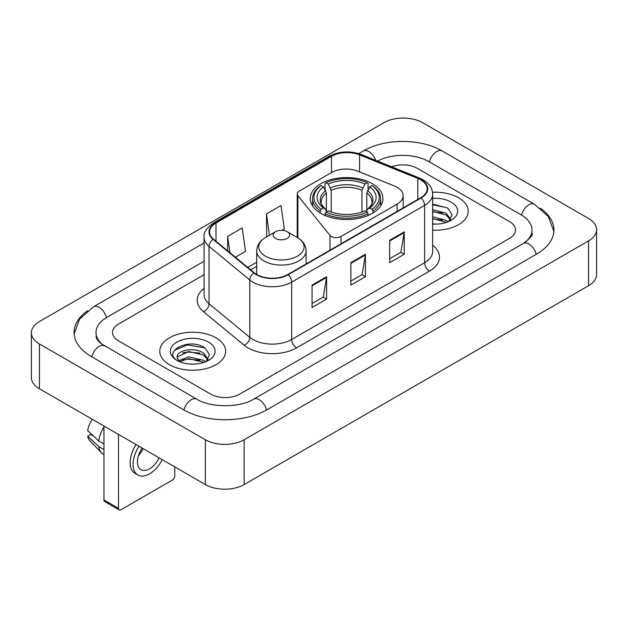 <?xml version="1.0" encoding="UTF-8"?>
<svg xmlns="http://www.w3.org/2000/svg" width="628" height="628" viewBox="0 0 628 628"><rect width="100%" height="100%" fill="white"/><g stroke="black" fill="none" stroke-linecap="round" stroke-linejoin="round"><path stroke-width="0.94" d="M397.132 187.293A20.583 11.885 0 0 0 394.384 185.967L357.866 171.201A20.583 11.885 0 0 0 331.506 172.535L299.234 191.163A6.861 3.964 0 0 0 297.225 193.966A6.861 3.964 0 0 0 297.868 195.638L329.959 235.367A6.861 3.964 0 0 0 341.028 236.497L397.132 204.1A20.583 11.885 0 0 0 403.16 195.701A20.583 11.885 0 0 0 397.132 187.293M372.31 183.706A36.361 20.991 0 0 0 332.683 179.153A36.361 20.991 0 0 0 310.24 198.55A36.361 20.991 0 0 0 320.884 213.394A36.361 20.991 0 0 0 360.511 217.94A36.361 20.991 0 0 0 382.954 198.55A36.361 20.991 0 0 0 372.31 183.706M458.558 197.765A32.931 19.013 0 0 0 432.504 192.262A32.931 19.013 0 0 1 458.558 197.765A32.931 19.013 0 0 1 468.205 211.212A32.931 19.013 0 0 0 458.558 197.765M216.008 337.801A32.931 19.013 0 0 0 180.126 333.68A32.931 19.013 0 0 0 159.795 351.24A32.931 19.013 0 0 0 169.442 364.687A32.931 19.013 0 0 0 205.325 368.809A32.931 19.013 0 0 0 225.656 351.24A32.931 19.013 0 0 0 216.008 337.801A32.931 19.013 0 0 0 180.126 333.68A32.931 19.013 0 0 0 159.795 351.24A32.931 19.013 0 0 0 169.442 364.687A32.931 19.013 0 0 0 205.325 368.809A32.931 19.013 0 0 0 225.656 351.24A32.931 19.013 0 0 0 216.008 337.801M420.721 179.844A21.956 12.678 180 0 1 427.15 188.8A21.956 12.678 180 0 1 420.721 197.765L287.805 274.507A21.956 12.678 180 0 1 254.301 272.811L213.544 239.205A21.956 12.678 180 0 1 209.571 231.936A21.956 12.678 180 0 1 216.001 222.971L331.474 156.309A21.956 12.678 180 0 1 359.585 154.888L417.793 178.423A21.956 12.678 180 0 1 420.721 179.844M421.105 179.616A22.498 12.992 0 0 0 418.107 178.164L359.899 154.629A22.498 12.992 0 0 0 331.082 156.089L215.616 222.752A22.498 12.992 0 0 0 213.096 239.386L253.853 272.992A22.498 12.992 0 0 0 288.189 274.726L421.105 197.993A22.498 12.992 0 0 0 421.105 179.616M312.061 285.088L312.061 307.492L326.615 299.093L326.615 276.689L312.061 285.088M312.061 303.52L323.271 297.052L326.552 277.435A5.487 3.171 -120 0 0 326.615 276.689M323.169 297.107L326.615 299.093M389.674 240.281L389.674 262.685L404.228 254.285L404.228 231.881L389.674 240.281M389.674 258.712L400.884 252.236L404.165 232.619A5.487 3.171 -120 0 0 404.228 231.881M400.782 252.299L404.228 254.285M350.864 262.685L350.864 285.088L365.418 276.689L365.418 254.285L350.864 262.685M350.864 281.116L362.073 274.648L365.363 255.031A5.487 3.171 -120 0 0 365.418 254.285M361.979 274.703L365.418 276.689M432.637 230.162A32.931 19.013 0 0 0 468.205 211.212A32.931 19.013 0 0 1 432.637 230.162M210.678 394.094A20.583 11.885 0 0 0 239.778 394.094L509.496 238.373A20.583 11.885 0 0 0 515.517 229.974A20.583 11.885 0 0 0 509.496 221.574L417.322 168.359A20.583 11.885 0 0 0 391.605 166.781A20.583 11.885 0 0 1 417.322 168.359L509.496 221.574A20.583 11.885 0 0 1 515.517 229.974A20.583 11.885 0 0 1 509.496 238.373L239.778 394.094A20.583 11.885 0 0 1 210.678 394.094L118.504 340.878L210.678 394.094M204.084 274.664L118.504 324.079A20.583 11.885 0 0 0 112.483 332.479A20.583 11.885 0 0 0 118.504 340.878A20.583 11.885 0 0 1 112.483 332.479A20.583 11.885 0 0 1 118.504 324.079L204.084 274.664M235.374 257.205L245.493 251.365L242.204 227.956L227.65 236.356L227.65 250.839M281.933 230.327L284.296 228.961L281.014 205.552L266.46 213.952L266.696 236.222M267.34 236.466L266.46 236.136M266.46 213.952L269.451 235.249M227.65 236.356L229.95 252.739M525.141 242.361A37.044 21.391 0 0 0 531.987 229.974A37.044 21.391 0 0 0 521.138 214.847L428.963 161.639A37.044 21.391 0 0 0 377.546 161.098M204.084 261.224L106.862 317.352A37.044 21.391 0 0 0 96.013 332.479A37.044 21.391 0 0 0 102.859 344.866M205.34 439.741A27.444 15.841 0 0 0 244.143 439.741L588.562 240.893A27.444 15.841 0 0 0 596.6 229.691A27.444 15.841 0 0 0 588.562 218.489L422.66 122.711A27.444 15.841 0 0 0 383.857 122.711L39.438 321.552A27.444 15.841 0 0 0 31.4 332.762A27.444 15.841 0 0 0 39.438 343.963L205.34 439.741L205.34 484.557A27.444 15.841 0 0 0 244.143 484.557L588.562 285.709A27.444 15.841 0 0 0 596.6 274.507L596.6 229.691M31.4 332.762L31.4 377.569A27.444 15.841 0 0 0 39.438 388.771L205.34 484.557M87.708 310.695A59.001 34.061 0 0 0 74.065 332.479A59.001 34.061 0 0 0 91.343 356.563L183.509 409.778A59.001 34.061 0 0 0 266.947 409.778L536.657 254.057A59.001 34.061 0 0 0 553.935 229.974A59.001 34.061 0 0 0 540.292 208.19M432.637 223.89L436.727 224.094M432.637 216.77L446.233 220.357L448.047 221.81M432.637 218.552L446.563 222.359M432.637 209.658L446.233 213.237L450.692 219.392M432.637 211.44L446.233 215.019L450.339 219.855M432.637 224.031A22.365 12.913 0 0 0 451.085 220.342A22.365 12.913 0 0 0 451.085 202.083A22.365 12.913 0 0 0 432.637 198.385M448.58 221.59L452.082 214.705L447.654 208.033L432.637 204.037M432.637 204.728L447.348 207.829M432.637 211.84L442.395 213.057M432.637 218.952L442.395 220.169M320.233 213.002L320.233 210.969L321.206 209.289A32.656 18.856 0 0 1 321.206 185.574L323.451 186.869A29.5 17.035 0 0 0 323.451 207.994L325.673 209.25L326.387 211.895M326.387 210.82L326.387 193.086L323.451 186.869M325.084 189.68L325.084 183.329L326.058 182.772A32.656 18.856 0 0 1 367.137 182.772L364.892 184.067A29.5 17.035 0 0 0 328.303 184.067L331.239 190.284L331.239 211.974M361.956 211.974L361.956 190.284L364.892 184.067M325.084 213.771A34.03 19.649 0 0 0 368.11 213.771L367.137 212.083A32.656 18.856 0 0 1 326.058 212.083L325.084 213.771L325.084 215.475M368.11 215.475L368.11 213.771M321.206 185.574L320.233 186.131A34.03 19.649 0 0 0 312.571 198.55A34.03 19.649 0 0 0 320.233 210.969M367.137 182.772L368.11 183.329L368.11 189.68M326.058 212.083L328.303 210.788A29.5 17.035 0 0 0 364.892 210.788L367.137 212.083M323.451 207.994L321.206 209.289M328.303 184.067L326.058 182.772M325.673 190.692A26.384 15.237 0 0 0 325.673 209.25L325.799 209.336C322.046 205.709 320.523 203.244 321.214 201.949A25.379 14.656 0 0 1 326.387 193.086M372.961 210.969A34.03 19.649 0 0 0 380.623 198.55A34.03 19.649 0 0 0 372.961 186.131L371.988 185.574A32.656 18.856 0 0 1 371.988 209.289L372.961 210.969L372.961 213.002M371.988 209.289L369.743 207.994A29.5 17.035 0 0 0 369.743 186.869L371.988 185.574M369.743 186.869L366.807 193.086L366.807 210.82L367.521 209.25L369.743 207.994M366.807 193.086A25.379 14.656 0 0 1 371.98 201.949C372.671 203.252 371.148 205.717 367.404 209.336L367.521 209.25A26.384 15.237 0 0 0 367.521 190.692M366.807 211.895L366.807 210.82M275.582 238.428A8.235 4.749 0 0 0 287.224 238.428A8.235 4.749 0 0 0 287.224 231.708L297.444 237.612A22.686 13.102 0 0 1 297.444 256.138A22.686 13.102 0 0 1 265.361 256.138A22.686 13.102 0 0 1 265.361 237.612C259.772 240.932 256.883 245.336 256.703 250.831A24.696 14.256 0 0 0 263.941 260.918A24.696 14.256 0 0 0 290.85 264.003A24.696 14.256 0 0 0 306.095 250.831C305.914 245.336 303.034 240.932 297.444 237.612L287.224 231.708A8.235 4.749 0 0 0 275.582 231.708A8.235 4.749 0 0 0 275.582 238.428M118.504 508.358A3.43 1.978 120 0 0 119.218 509.928L104.664 501.529A3.43 1.978 -60 0 1 103.958 499.959L118.504 508.358L118.504 434.419M103.958 426.02L103.958 499.959M119.218 509.928A3.43 1.978 120 0 0 120.929 509.763L172.355 480.075A3.43 1.978 120 0 0 174.78 475.875L174.78 466.91M142.116 448.054A17.152 9.899 120 0 0 140.978 469.666A17.152 9.899 120 0 0 149.55 468.818A17.152 9.899 120 0 0 159.127 457.875M138.474 455.52A17.152 9.899 120 0 0 143.121 448.635M136.095 444.577A23.322 13.471 120 0 0 134.981 473.331L137.893 475.011A23.322 13.471 120 0 0 149.55 473.857A23.322 13.471 120 0 0 162.236 459.665M139.008 446.257A23.322 13.471 120 0 0 137.893 475.011M103.958 427.032A22.639 13.07 120 0 0 98.8 440.982L87.7 430.588A17.835 10.299 120 0 1 92.285 419.284M103.958 443.957L98.8 440.982M93.705 436.217L90.683 434.466L87.7 436.193L98.8 446.587L103.958 449.562M98.8 446.587A22.639 13.07 120 0 0 101.595 452.906A22.639 13.07 120 0 0 103.306 454.256L103.958 454.625M87.7 436.193A17.835 10.299 120 0 0 89.804 440.628L101.595 452.906M189.004 363.973L194.178 364.13M178.729 360.692L188.714 356.885L203.692 360.386L205.505 361.838M179.647 361.649L188.714 358.666L204.014 362.387M178.886 361.383L177.284 357.63A15.504 8.949 0 0 0 179.789 361.775M208.143 359.428L203.692 353.274C194.382 346.326 175.236 350.612 177.284 357.63L177.222 356.947M177.324 357.85L177.748 356.696L188.714 351.547L203.692 355.048L207.79 359.891M206.031 361.618L209.54 354.741L205.105 348.061C189.413 336.789 161.529 351.649 177.63 360.762L177.708 360.81M208.543 342.111A22.365 12.913 0 0 0 176.915 342.111A22.365 12.913 0 0 0 176.915 360.37A22.365 12.913 0 0 0 208.543 360.37A22.365 12.913 0 0 0 208.543 342.111M174.364 350.306L187.497 344.921L204.799 347.857M182.567 352.928L187.497 352.033L199.853 353.093M182.567 360.04L187.497 359.145L199.853 360.205M297.868 195.638L297.868 237.863M329.959 235.367L329.959 250.164M341.028 236.497L341.028 243.774M397.132 204.1L397.132 211.385M432.637 245.258A34.305 19.806 180 0 1 429.45 271.147L296.534 347.881A6.861 3.964 60 0 1 291.682 339.481L424.599 262.74A27.444 15.841 0 0 0 432.637 251.538L432.637 194.178A27.444 15.841 180 0 1 424.599 205.38A6.861 3.964 -120 0 0 421.105 197.993M296.534 347.881A34.305 19.806 180 0 1 248.029 347.881A34.305 19.806 180 0 1 244.182 345.235L203.433 311.629A34.305 19.806 180 0 1 204.084 288.393M252.88 339.481A27.444 15.841 0 0 0 291.682 339.481L291.682 282.121A27.444 15.841 180 0 1 249.803 280.002L209.046 246.404A27.444 15.841 180 0 1 204.084 237.313L204.084 294.673A27.444 15.841 0 0 0 209.046 303.764L249.803 337.362A27.444 15.841 0 0 0 252.88 339.481M432.637 194.178C432.197 189.468 431.758 185.543 423.178 179.836L419.575 178.085A6.861 3.211 112 0 0 418.107 178.164M419.575 178.085L361.367 154.559C350.008 150.539 339.222 151.12 329.009 156.309A6.861 3.964 60 0 1 331.082 156.089M215.616 222.752A6.861 3.964 -120 0 0 213.544 222.971C206.424 228.09 203.268 232.87 204.084 237.313M213.096 239.386A6.861 4.592 129.5 0 0 209.046 246.404L209.046 303.764A6.861 4.592 -50.5 0 1 203.433 311.629M361.367 154.559A6.861 3.211 112 0 0 359.899 154.629M253.853 272.992A6.861 4.592 129.5 0 0 249.803 280.002L249.803 337.362A6.861 4.592 -50.5 0 1 244.182 345.235M288.189 274.726A6.861 3.964 60 0 1 291.682 282.121L424.599 205.38L424.599 262.74A6.861 3.964 60 0 0 429.45 271.147M216.001 222.971L216.001 241.238M417.793 178.423L417.793 199.461M359.585 154.888L359.585 171.899M331.474 156.309L331.474 172.559M256.703 262.214L247.73 267.395M350.864 263.399L365.363 255.031M389.674 240.987L404.165 232.619M312.061 285.803L326.552 277.435M266.531 410.013A10.974 6.335 -120 0 0 253.696 399.149C240.202 407.878 210.254 407.878 196.76 399.149L101.351 343.791C98.588 341.499 96.955 339.575 96.469 338.029L96.013 335.839M183.926 410.013A10.974 6.335 -60 0 1 196.76 399.149M91.759 356.798A10.974 6.335 -60 0 1 104.593 345.934M74.12 334.025L79.583 319.095L93.619 306.731A10.974 6.335 60 0 1 106.454 317.595M358.784 153.632L363.329 151.01A10.974 6.335 60 0 1 375.701 160.352M363.329 151.01C384.736 138.278 420.807 138.278 442.214 151.01A10.974 6.335 120 0 0 429.379 161.875M442.214 151.01L534.381 204.226A10.974 6.335 120 0 0 521.546 215.09M536.241 254.301A10.974 6.335 -120 0 0 523.407 243.436L253.696 399.149M244.143 484.557L244.143 439.741M39.438 388.771L39.438 343.963M588.562 285.709L588.562 240.893M361.956 190.284A25.379 14.656 0 0 0 331.239 190.284M362.67 187.89A26.384 15.237 0 0 0 330.524 187.89M297.225 193.966L297.225 237.486M403.16 195.701L403.16 207.899M329.009 156.309L213.544 222.971M256.703 266.39L250.705 269.852M93.619 306.731L204.084 242.95M553.88 231.52L548.417 216.597L534.381 204.226M531.987 233.333C533.517 234.448 530.652 237.816 523.407 243.436M312.571 205.945L312.571 198.55M380.623 205.945L380.623 198.55M306.095 263.941L306.095 250.831M256.703 274.475L256.703 250.831M275.582 231.708L265.361 237.612"/></g></svg>
